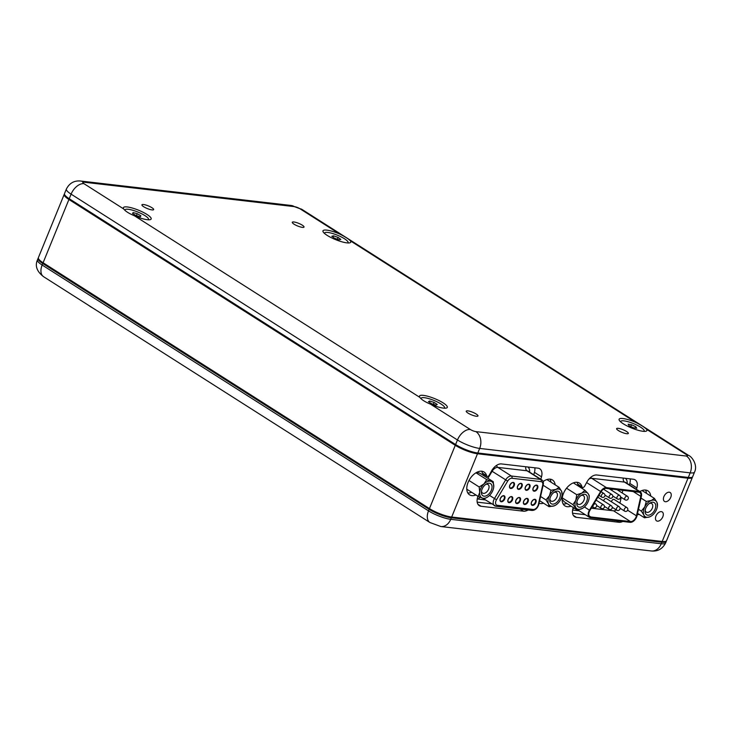 <?xml version="1.0" encoding="UTF-8"?>
<svg xmlns="http://www.w3.org/2000/svg" width="732" height="732" viewBox="0 0 732 732"><rect width="100%" height="100%" fill="white"/><g stroke="black" fill="none" stroke-linecap="round" stroke-linejoin="round"><path stroke-width="1.1" d="M483.12 473.76A2.114 1.29 -57.5 0 1 482.772 473.631A2.114 1.29 -57.5 0 1 482.379 473.055A13.515 8.272 122.5 0 0 481.638 471.216M482.379 473.055L486.606 475.745A2.114 1.29 122.5 0 0 487 476.322A2.114 1.29 122.5 0 0 487.356 476.45A2.114 1.29 122.5 0 0 489.342 475.031L491.52 471.024A10.559 6.46 122.5 0 1 501.466 463.932L537.983 468.169A10.559 6.46 122.5 0 1 539.768 468.791A10.559 6.46 122.5 0 1 541.506 476.825L540.829 479.268M578.49 484.831A2.114 1.29 -57.5 0 1 578.134 484.703A2.114 1.29 -57.5 0 1 577.74 484.127A13.515 8.272 122.5 0 0 576.999 482.287M577.74 484.127L581.967 486.817A2.114 1.29 122.5 0 0 582.361 487.393A2.114 1.29 122.5 0 0 582.718 487.521A2.114 1.29 122.5 0 0 584.703 486.103L586.881 482.095A10.559 6.46 122.5 0 1 596.827 475.004L633.354 479.24A10.559 6.46 122.5 0 1 635.129 479.863A10.559 6.46 122.5 0 1 636.867 487.896L636.456 489.388M661.335 511.631A5.28 3.23 122.5 0 0 656.293 515.319A5.28 3.23 122.5 0 0 656.558 520.855A5.28 3.23 122.5 0 0 657.446 521.166A5.28 3.23 122.5 0 0 662.497 517.478A5.28 3.23 122.5 0 0 662.231 511.942A5.28 3.23 122.5 0 0 661.335 511.631M669.268 492.197A5.28 3.23 122.5 0 0 664.226 495.884A5.28 3.23 122.5 0 0 664.491 501.411A5.28 3.23 122.5 0 0 665.379 501.722A5.28 3.23 122.5 0 0 670.43 498.034A5.28 3.23 122.5 0 0 670.164 492.508A5.28 3.23 122.5 0 0 669.268 492.197M650.721 496.058A13.734 8.4 122.5 0 0 647.921 490.852A13.734 8.4 122.5 0 0 645.606 490.047A13.734 8.4 122.5 0 0 639.85 491.547M637.243 514.797A13.734 8.4 122.5 0 0 639.082 514.349M646.493 493.359A13.734 8.4 122.5 0 0 645.468 490.028M581.967 486.817A13.515 8.272 122.5 0 0 579.46 483.093A13.515 8.272 122.5 0 0 577.182 482.306A13.515 8.272 122.5 0 0 564.262 491.739A13.515 8.272 122.5 0 0 564.948 505.904A13.515 8.272 122.5 0 0 567.227 506.69A13.515 8.272 122.5 0 0 571.042 506.123M563.173 504.019A13.515 8.272 122.5 0 0 566.806 503.433M486.606 475.745A13.515 8.272 122.5 0 0 484.099 472.021A13.515 8.272 122.5 0 0 481.821 471.225A13.515 8.272 122.5 0 0 468.892 480.668A13.515 8.272 122.5 0 0 469.587 494.832A13.515 8.272 122.5 0 0 471.866 495.619A13.515 8.272 122.5 0 0 475.882 494.969M467.812 492.947A13.515 8.272 122.5 0 0 471.646 492.279M555.176 484.84A13.515 8.272 122.5 0 0 552.45 479.954A13.515 8.272 122.5 0 0 550.171 479.167A13.515 8.272 122.5 0 0 543.071 481.592M539.054 503.305A13.515 8.272 122.5 0 0 540.216 503.561A13.515 8.272 122.5 0 0 543.51 503.168M550.94 482.15A13.515 8.272 122.5 0 0 549.988 479.149M64.206 194.373L38.384 257.637A16.9 3.797 22.2 0 0 38.476 258.625A16.9 3.797 22.2 0 0 43.097 262.751L429.455 508.584A16.9 3.797 22.2 0 0 451.671 517.03L662.195 541.47A16.9 3.797 22.2 0 0 665.8 541.323A16.9 3.797 22.2 0 0 666.559 540.683L692.371 477.41A16.9 3.797 -157.8 0 1 688.007 478.206L477.493 453.758A16.9 3.797 -157.8 0 1 455.277 445.312L68.918 199.488A16.9 3.797 -157.8 0 1 64.206 194.373A16.9 3.797 -157.8 0 1 64.453 194.026M573.257 507.56A2.114 1.29 122.5 0 0 573.266 507.541A10.559 6.46 122.5 0 0 574.638 516.728A10.559 6.46 122.5 0 0 576.413 517.341L618.915 522.273A10.559 6.46 122.5 0 0 622.722 521.468M477.959 496.296A2.114 1.29 122.5 0 1 477.895 496.488A10.559 6.46 122.5 0 0 479.268 505.656A10.559 6.46 122.5 0 0 481.052 506.269L523.554 511.201A10.559 6.46 122.5 0 0 528.083 509.994M572.552 513.223L585.307 514.706M629.401 484.904L629.822 483.413A10.559 6.46 122.5 0 0 630.161 478.874M477.191 502.152L491.437 503.808M533.774 474.775L534.452 472.341A10.559 6.46 122.5 0 0 534.799 467.803M665.8 541.323L665.278 541.524A16.479 3.706 -157.8 0 1 661.755 541.671L451.232 517.231A16.479 3.706 -157.8 0 1 429.574 508.996L43.215 263.163A16.479 3.706 -157.8 0 1 38.714 259.137L38.476 258.625M64.745 194.858A16.479 3.706 22.2 0 0 69.348 199.131L455.707 444.965A16.479 3.706 22.2 0 0 477.365 453.2L687.888 477.639A16.479 3.706 22.2 0 0 691.649 477.383M483.422 475.461L483.989 474.409M578.866 486.377L579.351 485.481M666.312 541.021A16.9 3.797 -157.8 0 1 666.248 541.442A16.9 3.797 -157.8 0 1 661.884 542.238L451.36 517.789A16.9 3.797 -157.8 0 1 429.144 509.344L42.785 263.52A16.9 3.797 -157.8 0 1 38.073 258.405A16.9 3.797 -157.8 0 1 38.32 258.057M38.613 258.89A16.479 3.706 22.2 0 0 43.215 263.163L429.574 508.996A16.479 3.706 22.2 0 0 451.232 517.231L661.755 541.671A16.479 3.706 22.2 0 0 665.516 541.415M467.876 410.872A6.341 1.427 22.2 0 0 466.238 411.174A6.341 1.427 22.2 0 0 469.651 414.01A6.341 1.427 22.2 0 0 476.34 416.261A6.341 1.427 22.2 0 0 477.978 415.959A6.341 1.427 22.2 0 0 474.565 413.123A6.341 1.427 22.2 0 0 467.876 410.872M143.564 204.521A6.341 1.427 22.2 0 0 141.926 204.823A6.341 1.427 22.2 0 0 145.329 207.659A6.341 1.427 22.2 0 0 152.018 209.901A6.341 1.427 22.2 0 0 153.656 209.608A6.341 1.427 22.2 0 0 150.252 206.772A6.341 1.427 22.2 0 0 143.564 204.521M293.935 221.979A6.341 1.427 22.2 0 0 292.297 222.281A6.341 1.427 22.2 0 0 295.701 225.117A6.341 1.427 22.2 0 0 302.389 227.368A6.341 1.427 22.2 0 0 304.027 227.066A6.341 1.427 22.2 0 0 300.623 224.23A6.341 1.427 22.2 0 0 293.935 221.979M618.247 428.33A6.341 1.427 22.2 0 0 616.609 428.632A6.341 1.427 22.2 0 0 620.022 431.468A6.341 1.427 22.2 0 0 626.711 433.719A6.341 1.427 22.2 0 0 628.349 433.417A6.341 1.427 22.2 0 0 624.936 430.581A6.341 1.427 22.2 0 0 618.247 428.33M430.553 404.192A14.997 3.367 22.2 0 0 443.409 408.108A14.997 3.367 22.2 0 0 446.621 407.971A14.997 3.367 22.2 0 0 440.655 401.429A14.997 3.367 22.2 0 0 423.389 395.372A14.997 3.367 22.2 0 0 419.592 396.945A14.997 3.367 22.2 0 0 419.848 397.385C421.467 399.617 425.036 401.895 430.553 404.192L470.319 429.492A4.227 0.952 22.2 0 0 475.873 431.606L686.396 456.054A4.227 0.952 22.2 0 0 686.305 454.572L646.539 429.272C644.755 427.406 641.186 425.136 635.833 422.456A14.997 3.367 22.2 0 0 622.969 418.539A14.997 3.367 22.2 0 0 619.181 420.113A14.997 3.367 22.2 0 0 628.669 426.701A14.997 3.367 22.2 0 0 642.998 431.285A14.997 3.367 22.2 0 0 646.2 431.148A14.997 3.367 22.2 0 0 646.539 429.272M326.856 230.132A14.997 3.367 22.2 0 0 323.059 231.705A14.997 3.367 22.2 0 0 332.557 238.293A14.997 3.367 22.2 0 0 346.877 242.868A14.997 3.367 22.2 0 0 350.088 242.731A14.997 3.367 22.2 0 0 350.418 240.855C348.642 238.998 345.074 236.729 339.712 234.048A14.997 3.367 22.2 0 0 326.856 230.132M134.432 215.784A14.997 3.367 22.2 0 0 147.297 219.701A14.997 3.367 22.2 0 0 150.499 219.563A14.997 3.367 22.2 0 0 144.533 213.021A14.997 3.367 22.2 0 0 127.276 206.955A14.997 3.367 22.2 0 0 123.479 208.538A14.997 3.367 22.2 0 0 123.726 208.968C125.355 211.209 128.924 213.479 134.432 215.784L419.848 397.385M691.932 477.291L691.401 477.493A16.479 3.706 -157.8 0 1 687.888 477.639L688.318 477.438A16.9 3.797 22.2 0 0 691.932 477.291A16.9 3.797 22.2 0 0 692.682 476.651L694.549 472.076A16.9 3.797 -157.8 0 1 690.184 472.863L479.67 448.423A16.9 3.797 -157.8 0 1 457.454 439.978L71.096 194.145A16.9 3.797 -157.8 0 1 66.383 189.03L64.517 193.605A16.9 3.797 22.2 0 0 64.608 194.593A16.9 3.797 22.2 0 0 69.229 198.72L455.588 444.553A16.9 3.797 22.2 0 0 477.804 452.998L688.318 477.438L690.184 472.863A12.673 9.617 96.6 0 0 686.396 456.054M475.873 431.606A12.673 9.617 96.6 0 1 479.67 448.423L450.738 519.317A12.673 9.617 96.6 0 1 440.82 526.528L429.922 522.511L43.563 276.687C36.865 271.49 34.834 265.908 37.451 259.924A16.9 3.797 22.2 0 0 42.163 265.039L428.522 510.872A16.9 3.797 22.2 0 0 450.738 519.317L661.261 543.757L688.007 478.206L687.888 477.639L477.365 453.2A16.479 3.706 -157.8 0 1 455.707 444.965L69.348 199.131A16.479 3.706 -157.8 0 1 64.837 195.105L64.608 194.593M385.059 493.972A12.673 2.846 22.2 0 0 388.729 496.305M88.947 305.564A12.673 2.846 22.2 0 0 92.616 307.898M324.55 233.471A12.673 2.846 -157.8 0 1 324.587 233.05A12.673 2.846 -157.8 0 1 340.947 236.793A12.673 2.846 -157.8 0 1 348.057 242.621A12.673 2.846 -157.8 0 1 347.782 242.951M331.816 236.244L334.542 238.239L339.044 239.822L340.828 239.419L338.102 237.433L333.6 235.841L331.816 236.244M333.06 237.159L333.6 235.841M337.37 239.236L338.102 237.433M124.989 210.377A12.673 2.846 -157.8 0 1 125.007 209.874A12.673 2.846 -157.8 0 1 127.222 209.196A12.673 2.846 -157.8 0 1 140.901 213.396A12.673 2.846 -157.8 0 1 148.477 219.454A12.673 2.846 -157.8 0 1 148.203 219.783M137.223 213.671L133.078 212.564L132.593 213.552L136.262 215.647L140.407 216.764L140.883 215.775L137.223 213.671L136.399 215.684M132.657 213.579L133.078 212.564M620.672 421.879A12.673 2.846 -157.8 0 1 620.709 421.458A12.673 2.846 -157.8 0 1 621.239 420.992A12.673 2.846 -157.8 0 1 634.827 424.167A12.673 2.846 -157.8 0 1 644.169 431.029A12.673 2.846 -157.8 0 1 643.904 431.358M631.506 424.734L628.129 424.221L629.062 425.731L633.363 427.753L636.749 428.266L635.815 426.756L631.506 424.734L630.774 426.536M635.294 428.046L635.815 426.756M421.101 398.784A12.673 2.846 -157.8 0 1 421.12 398.281A12.673 2.846 -157.8 0 1 436.135 401.392A12.673 2.846 -157.8 0 1 444.589 407.861A12.673 2.846 -157.8 0 1 444.315 408.191M437.26 404.485L434.113 402.426L429.711 401.017L428.449 401.667L431.596 403.716L435.998 405.135L437.26 404.485M433.353 404.284L434.113 402.426M429.236 402.179L429.711 401.017M645.121 510.698A7.183 4.392 -57.5 0 1 650.007 503.049A7.183 4.392 -57.5 0 1 655.726 506.727A7.183 4.392 -57.5 0 1 649.778 514.898A7.183 4.392 -57.5 0 1 645.112 510.735A7.183 4.392 -57.5 0 1 645.121 510.698M645.24 509.911A5.069 3.102 122.5 0 0 646.292 512.098A5.069 3.102 122.5 0 0 650.199 511.156A5.069 3.102 122.5 0 0 652.761 506.416A5.069 3.102 122.5 0 0 651.736 503.543A5.069 3.102 122.5 0 0 649.311 503.515M650.977 516.216L649.549 516.911A9.507 5.81 122.5 0 0 650.977 516.216A9.507 5.81 122.5 0 0 656.064 510.533A9.507 5.81 122.5 0 0 657.446 506.087A9.507 5.81 122.5 0 0 657.455 506.041A9.507 5.81 122.5 0 0 656.943 502.344L657.455 506.041M641.333 511.119L644.782 506.892A9.507 5.81 122.5 0 0 643.904 515.081A9.507 5.81 122.5 0 0 649.549 516.911L644.508 517.798L643.904 515.081L641.333 511.119L638.478 509.307M646.264 501.411L651.297 500.514A9.507 5.81 122.5 0 0 644.782 506.892L646.264 501.411L641.003 498.062M644.508 517.798L637.563 513.379M654.371 498.382L656.943 502.344A9.507 5.81 122.5 0 0 651.297 500.514L654.371 498.382L642.028 490.522M576.725 503.717A7.183 4.392 -57.5 0 1 576.761 502.802A7.183 4.392 -57.5 0 1 581.656 495.107A7.183 4.392 -57.5 0 1 587.421 497.842A7.183 4.392 -57.5 0 1 582.26 506.581A7.183 4.392 -57.5 0 1 576.725 503.717M576.889 501.969A5.069 3.102 122.5 0 0 577.941 504.156A5.069 3.102 122.5 0 0 582.132 502.966A5.069 3.102 122.5 0 0 584.438 497.806A5.069 3.102 122.5 0 0 583.386 495.601A5.069 3.102 122.5 0 0 580.961 495.582M582.544 508.328L582.324 508.456A9.507 5.81 122.5 0 0 582.626 508.283A9.507 5.81 122.5 0 0 588.318 501.246A9.507 5.81 122.5 0 0 589.104 498.099A9.507 5.81 122.5 0 0 589.141 496.891A9.507 5.81 122.5 0 0 588.071 493.569L589.26 495.665L589.123 497.897M562.139 499.233L564.134 501.731L577.255 510.076L572.927 504.65L562.258 497.861M572.927 504.65L575.819 500.313L576.761 494.722L566.531 488.217M576.761 494.722L581.821 493.103A9.507 5.81 122.5 0 0 575.819 500.313A9.507 5.81 122.5 0 0 576.075 507.99A9.507 5.81 122.5 0 0 582.324 508.456L577.255 510.076M584.923 490.23L588.071 493.569A9.507 5.81 122.5 0 0 581.821 493.103L584.923 490.23L573.366 482.873M549.759 499.553A7.183 4.392 -57.5 0 1 554.646 491.977A7.183 4.392 -57.5 0 1 560.355 495.729A7.183 4.392 -57.5 0 1 554.38 503.836A7.183 4.392 -57.5 0 1 549.75 499.663A7.183 4.392 -57.5 0 1 549.759 499.553M549.878 498.84A5.069 3.102 122.5 0 0 550.931 501.017A5.069 3.102 122.5 0 0 554.819 500.102A5.069 3.102 122.5 0 0 557.391 495.399A5.069 3.102 122.5 0 0 556.375 492.471A5.069 3.102 122.5 0 0 553.95 492.444M555.615 505.144L554.097 505.867A9.507 5.81 122.5 0 0 555.615 505.144A9.507 5.81 122.5 0 0 560.657 499.563A9.507 5.81 122.5 0 0 562.075 495.116A9.507 5.81 122.5 0 0 562.084 494.969A9.507 5.81 122.5 0 0 561.609 491.337L562.084 494.969M545.981 499.938L549.467 495.72A9.507 5.81 122.5 0 0 548.506 503.945A9.507 5.81 122.5 0 0 554.097 505.867L549.073 506.7L548.506 503.945L545.981 499.938L540.582 496.497M550.995 490.248L556.018 489.415A9.507 5.81 122.5 0 0 549.467 495.72L550.995 490.248L543.117 485.243M549.073 506.7L539.64 500.706M559.083 487.329L561.609 491.337A9.507 5.81 122.5 0 0 556.018 489.415L559.083 487.329L546.868 479.561M482.443 488.345A7.183 4.392 -57.5 0 1 486.295 484.035A7.183 4.392 -57.5 0 1 491.401 484.474A7.183 4.392 -57.5 0 1 490.98 491.071A7.183 4.392 -57.5 0 1 484.721 496.195A7.183 4.392 -57.5 0 1 481.4 491.73A7.183 4.392 -57.5 0 1 482.443 488.345M481.528 490.898A5.069 3.102 122.5 0 0 482.58 493.084A5.069 3.102 122.5 0 0 488.317 489.772A5.069 3.102 122.5 0 0 488.024 484.529A5.069 3.102 122.5 0 0 485.6 484.511M487.265 497.211L484.73 498.538L482.452 498.117A9.507 5.81 122.5 0 0 487.265 497.211A9.507 5.81 122.5 0 0 489.479 495.482A9.507 5.81 122.5 0 0 492.362 491.511A9.507 5.81 122.5 0 0 493.734 487.064A9.507 5.81 122.5 0 0 493.743 487.027L493.249 481.711L480.128 473.366L476.852 472.314M479.204 486.99L483.943 483.934A9.507 5.81 122.5 0 0 479.689 492.343A9.507 5.81 122.5 0 0 482.452 498.117L478.206 496.452L479.689 492.343L479.204 486.99L468.992 480.494M486.725 479.625L490.971 481.29A9.507 5.81 122.5 0 0 483.943 483.934L486.725 479.625L475.992 472.799M478.206 496.452L466.787 489.186M493.743 487.027L493.743 487.027A9.507 5.81 122.5 0 0 490.971 481.29L493.249 481.711M604.513 488.637A2.114 1.29 122.5 0 0 604.394 488.903A2.114 1.29 122.5 0 0 604.202 489.617M612.547 489.15A2.114 1.29 122.5 0 0 612.181 489.799A2.114 1.29 122.5 0 0 611.998 490.522M624.945 511.22A2.114 1.29 -57.5 0 1 624.588 511.101A2.114 1.29 -57.5 0 1 624.35 509.152A2.114 1.29 -57.5 0 1 626.501 507.404A2.114 1.29 -57.5 0 1 626.857 507.532L614.166 499.453A2.114 1.29 122.5 0 0 611.659 501.081A2.114 1.29 122.5 0 0 611.476 501.795M617.149 510.314A2.114 1.29 -57.5 0 1 616.792 510.195A2.114 1.29 -57.5 0 1 616.564 508.255A2.114 1.29 -57.5 0 1 618.705 506.507A2.114 1.29 -57.5 0 1 619.062 506.626L606.371 498.556A2.114 1.29 122.5 0 0 603.873 500.176A2.114 1.29 122.5 0 0 603.68 500.889M591.236 508.209L613.553 510.799A5.49 3.358 122.5 0 0 616.335 509.893M630.481 521.568A5.49 3.358 122.5 0 0 636.053 517.03A5.49 3.358 122.5 0 0 636.437 515.813L640.802 496.36A5.49 3.358 122.5 0 0 639.814 492.526A5.49 3.358 122.5 0 0 638.89 492.206L606.078 488.4A5.49 3.358 122.5 0 0 601.1 491.748L589.919 510.414A5.49 3.358 122.5 0 0 589.928 516.646A5.49 3.358 122.5 0 0 590.852 516.966L630.481 521.568L613.553 510.799M636.602 517.085A6.341 3.88 122.5 0 0 637.041 515.694L641.415 496.241A6.341 3.88 122.5 0 0 640.271 491.812A6.341 3.88 122.5 0 0 639.201 491.447L606.389 487.631A6.341 3.88 122.5 0 0 600.643 491.501L589.461 510.167A6.341 3.88 122.5 0 0 589.47 517.359A6.341 3.88 122.5 0 0 590.541 517.725L630.17 522.328A6.341 3.88 122.5 0 0 636.602 517.085M619.949 503.14L621.239 497.357M622.227 492.975L622.822 490.339M609.363 509.408A2.114 1.29 -57.5 0 1 609.006 509.289A2.114 1.29 -57.5 0 1 608.768 507.349A2.114 1.29 -57.5 0 1 610.918 505.602A2.114 1.29 -57.5 0 1 611.275 505.721L598.584 497.65A2.114 1.29 122.5 0 0 597.577 497.632M429.922 522.511A12.673 7.75 -57.5 0 1 428.522 510.872L457.454 439.978A12.673 7.75 -57.5 0 1 470.319 429.492M43.563 276.687A12.673 7.75 -57.5 0 1 42.163 265.039L71.096 194.145A12.673 7.75 -57.5 0 1 83.96 183.668L123.726 208.968M520.223 509.079L523.554 511.201M477.959 504.302L481.052 506.269M534.452 472.341L541.506 476.825M616.509 520.745L618.915 522.273M573.321 515.374L576.413 517.341M629.822 483.413L636.867 487.896M440.82 526.528L651.334 550.967A12.673 9.617 96.6 0 0 661.261 543.757A16.9 3.797 22.2 0 0 665.626 542.97L666.248 541.442M635.833 422.456L350.418 240.855M339.712 234.048L299.946 208.739A4.227 0.952 22.2 0 0 294.392 206.634L83.878 182.186A4.227 0.952 22.2 0 0 83.96 183.668M294.392 206.634A12.673 9.617 96.6 0 0 291.19 205.472L80.666 181.033A12.673 9.617 96.6 0 1 83.878 182.186M686.305 454.572A12.673 7.75 -57.5 0 1 688.446 455.313L302.087 209.489A12.673 7.75 -57.5 0 0 299.946 208.739M601.567 508.502A2.114 1.29 -57.5 0 1 601.21 508.383A2.114 1.29 -57.5 0 1 600.981 506.443A2.114 1.29 -57.5 0 1 603.122 504.696A2.114 1.29 -57.5 0 1 603.479 504.815L596.086 500.112M593.771 507.605A2.114 1.29 -57.5 0 1 593.423 507.477A2.114 1.29 -57.5 0 1 593.185 505.538A2.114 1.29 -57.5 0 1 595.326 503.79A2.114 1.29 -57.5 0 1 595.683 503.909L594.329 503.049M602.088 497.229A2.114 1.29 -57.5 0 1 601.731 497.101A2.114 1.29 -57.5 0 1 601.503 495.161A2.114 1.29 -57.5 0 1 603.644 493.414A2.114 1.29 -57.5 0 1 604.001 493.542L601.128 491.712M609.884 498.135A2.114 1.29 -57.5 0 1 609.527 498.007A2.114 1.29 -57.5 0 1 609.289 496.067A2.114 1.29 -57.5 0 1 611.44 494.32A2.114 1.29 -57.5 0 1 611.796 494.448L603.497 489.168M617.671 499.041A2.114 1.29 -57.5 0 1 617.314 498.913A2.114 1.29 -57.5 0 1 617.085 496.973A2.114 1.29 -57.5 0 1 619.226 495.225A2.114 1.29 -57.5 0 1 619.583 495.354L609.225 488.766M625.467 499.947A2.114 1.29 -57.5 0 1 625.11 499.819A2.114 1.29 -57.5 0 1 624.872 497.879A2.114 1.29 -57.5 0 1 627.022 496.131A2.114 1.29 -57.5 0 1 627.379 496.259L617.021 489.662M579.168 510.799L572.598 510.039M625.338 478.307A9.717 5.938 -57.5 0 1 627.15 483.468M640.271 491.812L625.604 482.479A6.341 3.88 122.5 0 0 624.533 482.113L591.731 478.307A6.341 3.88 122.5 0 0 588.995 479.039M639.201 491.447L624.533 482.113A3.376 2.562 -83.4 0 1 623.371 478.088M606.389 487.631L591.731 478.307A3.376 2.562 -83.4 0 1 590.816 477.264M600.643 491.501L586.616 482.58M582.773 487.53L582.196 488.491M589.461 510.167L584.411 506.956M636.437 515.813L627.635 510.213M640.802 496.36L633.244 491.547M590.852 516.966L589.242 515.941M574.236 508.154A3.376 2.562 -83.4 0 0 572.735 509.335M531.194 503.14A2.955 1.812 122.5 0 0 531.798 504.659A2.955 1.812 122.5 0 0 535.302 502.39A2.955 1.812 122.5 0 0 534.973 499.672A2.955 1.812 122.5 0 0 533.344 499.764M535.861 502.6A3.376 2.068 -57.5 0 1 532.429 505.391A3.376 2.068 -57.5 0 1 531.487 502.088A3.376 2.068 -57.5 0 1 534.918 499.297A3.376 2.068 -57.5 0 1 535.861 502.6M523.398 502.234A2.955 1.812 122.5 0 0 524.011 503.753A2.955 1.812 122.5 0 0 527.507 501.484A2.955 1.812 122.5 0 0 527.186 498.767A2.955 1.812 122.5 0 0 525.549 498.858M528.065 501.695A3.376 2.068 -57.5 0 1 524.634 504.485A3.376 2.068 -57.5 0 1 523.691 501.182A3.376 2.068 -57.5 0 1 527.122 498.391A3.376 2.068 -57.5 0 1 528.065 501.695M515.602 501.329A2.955 1.812 122.5 0 0 516.216 502.847A2.955 1.812 122.5 0 0 519.72 500.578A2.955 1.812 122.5 0 0 519.391 497.861A2.955 1.812 122.5 0 0 517.753 497.952M520.269 500.789A3.376 2.068 -57.5 0 1 516.838 503.579A3.376 2.068 -57.5 0 1 515.895 500.276A3.376 2.068 -57.5 0 1 519.327 497.486A3.376 2.068 -57.5 0 1 520.269 500.789M507.816 500.423A2.955 1.812 122.5 0 0 508.429 501.942A2.955 1.812 122.5 0 0 511.924 499.672A2.955 1.812 122.5 0 0 511.604 496.955A2.955 1.812 122.5 0 0 509.966 497.046M512.482 499.883A3.376 2.068 -57.5 0 1 509.051 502.683A3.376 2.068 -57.5 0 1 508.109 499.38A3.376 2.068 -57.5 0 1 511.54 496.58A3.376 2.068 -57.5 0 1 512.482 499.883M500.02 499.526A2.955 1.812 122.5 0 0 500.633 501.045A2.955 1.812 122.5 0 0 504.138 498.767A2.955 1.812 122.5 0 0 503.808 496.049A2.955 1.812 122.5 0 0 502.17 496.14M504.687 498.977A3.376 2.068 -57.5 0 1 501.255 501.777A3.376 2.068 -57.5 0 1 500.313 498.474A3.376 2.068 -57.5 0 1 503.744 495.674A3.376 2.068 -57.5 0 1 504.687 498.977M509.518 486.249A2.955 1.812 122.5 0 0 510.131 487.768A2.955 1.812 122.5 0 0 513.626 485.499A2.955 1.812 122.5 0 0 513.306 482.781A2.955 1.812 122.5 0 0 511.668 482.873M514.184 485.709A3.376 2.068 -57.5 0 1 510.753 488.509A3.376 2.068 -57.5 0 1 509.811 485.206A3.376 2.068 -57.5 0 1 513.242 482.406A3.376 2.068 -57.5 0 1 514.184 485.709M517.314 487.155A2.955 1.812 122.5 0 0 517.917 488.674A2.955 1.812 122.5 0 0 521.422 486.405A2.955 1.812 122.5 0 0 521.092 483.687A2.955 1.812 122.5 0 0 519.464 483.779M521.98 486.615A3.376 2.068 -57.5 0 1 518.549 489.406A3.376 2.068 -57.5 0 1 517.606 486.103A3.376 2.068 -57.5 0 1 521.038 483.312A3.376 2.068 -57.5 0 1 521.98 486.615M525.1 488.061A2.955 1.812 122.5 0 0 525.713 489.58A2.955 1.812 122.5 0 0 529.209 487.311A2.955 1.812 122.5 0 0 528.888 484.593A2.955 1.812 122.5 0 0 527.25 484.685M529.767 487.521A3.376 2.068 -57.5 0 1 526.335 490.312A3.376 2.068 -57.5 0 1 525.393 487.009A3.376 2.068 -57.5 0 1 528.824 484.218A3.376 2.068 -57.5 0 1 529.767 487.521M532.896 488.967A2.955 1.812 122.5 0 0 533.5 490.486A2.955 1.812 122.5 0 0 537.004 488.217A2.955 1.812 122.5 0 0 536.675 485.499A2.955 1.812 122.5 0 0 535.046 485.591M537.562 488.427A3.376 2.068 -57.5 0 1 534.131 491.218A3.376 2.068 -57.5 0 1 533.189 487.915A3.376 2.068 -57.5 0 1 536.62 485.124A3.376 2.068 -57.5 0 1 537.562 488.427M537.993 505.638A4.648 2.846 122.5 0 0 538.322 504.613L542.687 485.16A4.648 2.846 122.5 0 0 541.067 481.647L511.906 478.261A4.648 2.846 122.5 0 0 507.688 481.098L496.506 499.764A4.648 2.846 122.5 0 0 497.293 505.309L533.28 509.481A4.648 2.846 122.5 0 0 537.993 505.638M533.28 509.481A1.693 1.281 96.6 0 1 531.954 510.442C534.726 510.46 536.885 508.832 538.432 505.565L538.843 504.266A1.693 0.677 -167.3 0 1 538.322 504.613M485.298 499.901L478.508 499.114A9.717 5.938 -57.5 0 1 477.273 498.767M483.898 475.763L484.511 474.739M527.818 466.989A9.717 5.938 -57.5 0 1 529.639 472.14M495.546 506.114A6.341 3.88 -57.5 0 1 494.475 505.739A6.341 3.88 -57.5 0 1 494.466 498.547L505.647 479.89A6.341 3.88 -57.5 0 1 511.394 476.02L540.564 479.405L527.022 470.795L497.861 467.4A6.341 3.88 122.5 0 0 492.114 471.28L487.896 478.307M541.067 481.647A1.693 1.281 96.6 0 0 540.564 479.405A6.341 3.88 -57.5 0 1 541.625 479.771L528.092 471.161A6.341 3.88 122.5 0 0 527.022 470.795A3.376 2.562 -83.4 0 1 525.86 466.76M511.906 478.261A1.693 1.281 96.6 0 0 511.394 476.02L497.861 467.4A3.376 2.562 -83.4 0 1 496.598 465.351M507.688 481.098L491.565 470.932M496.506 499.764L489.534 495.418M480.238 497.303A3.376 2.562 -83.4 0 0 478.508 499.114M497.293 505.309A1.693 1.281 96.6 0 1 495.976 506.269L531.954 510.442M538.843 504.266L543.208 484.813A1.693 0.677 -167.3 0 1 542.687 485.16M482.772 473.631L487 476.322M578.134 484.703L582.361 487.393M37.451 259.924L38.073 258.405M651.334 550.967C657.757 551.589 662.515 548.918 665.626 542.97M80.666 181.033C74.252 180.411 69.485 183.082 66.383 189.03M694.549 472.076C697.989 465.076 691.914 456.567 688.446 455.313M291.19 205.472L302.087 209.489M589.104 498.099L589.15 497.614M620.031 508.2L624.588 511.101A2.114 2.114 0 0 0 627.681 510.113A2.114 2.114 0 0 0 626.857 507.532M612.236 507.294L616.792 510.195A2.114 2.114 0 0 0 619.885 509.207A2.114 2.114 0 0 0 619.062 506.626M604.449 506.388L609.006 509.289A2.114 2.114 0 0 0 612.089 508.301A2.114 2.114 0 0 0 611.275 505.721M596.653 505.483L601.21 508.383A2.114 2.114 0 0 0 604.303 507.395A2.114 2.114 0 0 0 603.479 504.815M592.161 506.672L593.423 507.477A2.114 2.114 0 0 0 596.507 506.489A2.114 2.114 0 0 0 595.683 503.909M598.95 495.335L601.731 497.101A2.114 2.114 0 0 0 604.824 496.122A2.114 2.114 0 0 0 604.001 493.542M604.971 495.107L609.527 498.007A2.114 2.114 0 0 0 612.611 497.028A2.114 2.114 0 0 0 611.796 494.448M612.757 496.012L617.314 498.913A2.114 2.114 0 0 0 620.407 497.934A2.114 2.114 0 0 0 619.583 495.354M620.553 496.918L625.11 499.819A2.114 2.114 0 0 0 628.193 498.84A2.114 2.114 0 0 0 627.379 496.259M589.47 517.359L577.85 509.957M531.798 504.659C531.203 504.577 531.13 503.708 531.588 502.07C532.933 499.919 534.067 499.123 534.973 499.672M524.011 503.753C523.407 503.671 523.334 502.802 523.801 501.164C525.146 499.014 526.271 498.218 527.186 498.767M516.216 502.847C515.612 502.765 515.548 501.905 516.005 500.258C517.35 498.117 518.485 497.312 519.391 497.861M508.429 501.942C507.825 501.859 507.752 500.999 508.218 499.352C509.563 497.211 510.689 496.406 511.604 496.955M500.633 501.045C500.029 500.953 499.965 500.093 500.423 498.455C501.768 496.305 502.893 495.5 503.808 496.049M510.131 487.768C509.527 487.686 509.454 486.826 509.92 485.179C511.265 483.038 512.391 482.232 513.306 482.781M517.917 488.674C517.323 488.592 517.25 487.732 517.707 486.085C519.052 483.943 520.187 483.138 521.092 483.687M525.713 489.58C525.109 489.498 525.045 488.628 525.503 486.99C526.848 484.84 527.973 484.044 528.888 484.593M533.5 490.486C532.905 490.403 532.832 489.534 533.299 487.896C534.644 485.746 535.769 484.95 536.675 485.499M495.976 506.269L482.544 498.144M543.208 484.813C543.711 482.434 543.181 480.759 541.625 479.771"/></g></svg>
